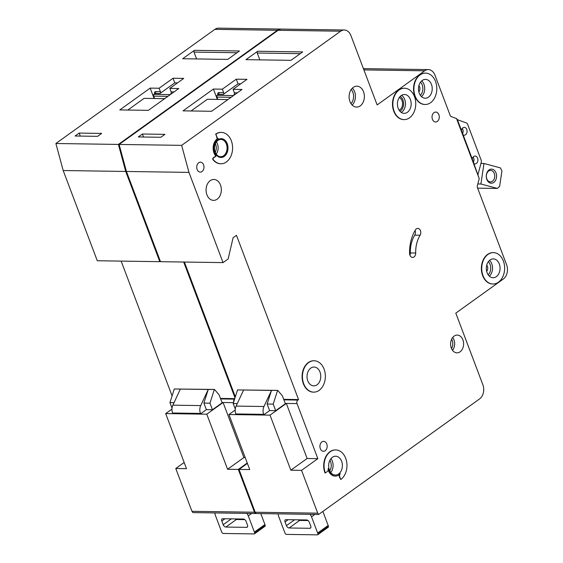 <?xml version="1.0" encoding="UTF-8"?>
<svg xmlns="http://www.w3.org/2000/svg" width="563" height="563" viewBox="0 0 563 563"><rect width="100%" height="100%" fill="white"/><g stroke="black" fill="none" stroke-linecap="round" stroke-linejoin="round"><path stroke-width="0.84" d="M493.786 182.405A7.059 5.158 -89.2 0 1 486.84 179.449A7.059 5.158 -89.2 0 1 489.064 169.913A7.059 5.158 -89.2 0 1 496.003 172.869A7.059 5.158 -89.2 0 1 493.786 182.405M488.607 171.061A5.75 4.201 90.8 0 0 486.439 177.5A5.75 4.201 90.8 0 0 490.443 181.898A5.75 4.201 90.8 0 0 492.449 181.237A5.75 4.201 90.8 0 0 494.624 174.797A5.75 4.201 90.8 0 0 490.612 170.392A5.75 4.201 90.8 0 0 488.607 171.061M477.811 183.96L480.908 184.01L497.361 188.436L499.62 186.374L501.929 170.976L500.444 167.908L483.983 163.481L480.95 163.439M497.361 188.436L477.642 188.148M480.908 184.01L483.983 163.481M278.27 513.857A5.229 3.146 -125.7 0 0 278.65 516.334L284.772 532.528A5.229 3.146 -125.7 0 0 285.195 533.457A1.309 0.788 -125.7 0 0 286.419 534.393L317.391 534.85A1.309 0.788 -125.7 0 0 317.722 534.759A1.309 0.788 -125.7 0 0 317.919 533.935A5.229 3.146 -125.7 0 0 317.645 533.013L311.522 516.82A5.229 3.146 -125.7 0 0 310.023 514.329M289.093 527.988L309.819 528.298A2.618 1.569 -125.7 0 0 310.466 528.108A2.618 1.569 -125.7 0 0 310.734 526.011L309.333 522.309A2.618 1.569 -125.7 0 0 306.673 519.966L285.948 519.663A2.618 1.569 -125.7 0 0 285.3 519.853A2.618 1.569 -125.7 0 0 285.033 521.95L286.433 525.652A2.618 1.569 -125.7 0 0 289.093 527.988L299.622 520.43A2.618 1.569 54.3 0 1 298.228 519.846M322.866 511.436L328.166 525.455A5.229 3.146 54.3 0 1 328.447 526.384A1.309 0.788 54.3 0 1 328.243 527.2L317.722 534.759M299.622 520.43L308.067 520.557M418.492 88.349A2.85 2.083 -89.2 0 1 418.478 89.06M486.326 267.868A2.85 2.083 -89.2 0 1 486.312 268.579M325.21 450.717A4.968 3.624 -89.2 0 1 323.472 451.287A4.968 3.624 -89.2 0 1 320.009 447.486A4.968 3.624 -89.2 0 1 321.888 441.927A4.968 3.624 -89.2 0 1 323.619 441.35A4.968 3.624 -89.2 0 1 327.082 445.15A4.968 3.624 -89.2 0 1 325.21 450.717M202.018 171.539A4.968 3.624 -89.2 0 1 200.287 172.116A4.968 3.624 -89.2 0 1 196.825 168.309A4.968 3.624 -89.2 0 1 198.697 162.749A4.968 3.624 -89.2 0 1 200.428 162.179A4.968 3.624 -89.2 0 1 203.89 165.979A4.968 3.624 -89.2 0 1 202.018 171.539M399.125 110.179A6.672 4.87 90.8 0 0 399.92 109.722A6.672 4.87 90.8 0 0 402.552 103.303A6.672 4.87 90.8 0 0 399.308 97.512M420.097 235.235A26.151 19.093 -89.2 0 0 415.698 253.033A4.187 3.054 -89.2 0 1 412.58 257.425A4.187 3.054 -89.2 0 1 409.59 253.441A34.519 25.201 -89.2 0 1 415.403 229.943A4.187 3.054 -89.2 0 1 416.353 228.888A4.187 3.054 -89.2 0 1 417.809 228.402A4.187 3.054 -89.2 0 1 420.526 230.816A4.187 3.054 -89.2 0 1 420.097 235.235L414.734 235.151A4.187 3.054 90.8 0 0 415.079 230.485M319.151 390.335A15.687 11.457 90.8 0 0 325.062 372.769A15.687 11.457 90.8 0 0 314.133 360.763A15.687 11.457 90.8 0 0 308.658 362.572A15.687 11.457 90.8 0 0 302.739 380.138A15.687 11.457 90.8 0 0 313.675 392.137A15.687 11.457 90.8 0 0 319.151 390.335M313.492 392.137A15.687 11.457 -89.2 0 1 313.317 392.137A15.687 11.457 -89.2 0 1 302.387 380.131A15.687 11.457 -89.2 0 1 308.299 362.565A15.687 11.457 -89.2 0 1 313.781 360.756A15.687 11.457 -89.2 0 1 313.957 360.763M310.755 368.125A9.416 6.876 90.8 0 0 307.208 378.66A9.416 6.876 90.8 0 0 313.767 385.866A9.416 6.876 90.8 0 0 317.053 384.782A9.416 6.876 90.8 0 0 320.6 374.24A9.416 6.876 90.8 0 0 314.041 367.041A9.416 6.876 90.8 0 0 310.755 368.125M325.33 472.948L327.202 471.604A2.618 1.907 -89.2 0 0 328.166 468.557A10.458 7.636 -89.2 0 0 335.365 476.094A10.458 7.636 -89.2 0 0 340.298 473.722A2.618 1.907 -89.2 0 0 339.799 476.967L340.763 479.514A15.687 11.457 90.8 0 0 346.681 461.949A15.687 11.457 90.8 0 0 335.745 449.943A15.687 11.457 90.8 0 0 330.27 451.751A15.687 11.457 90.8 0 0 325.33 472.948L324.971 472.941A15.687 11.457 -89.2 0 1 329.911 451.744A15.687 11.457 -89.2 0 1 335.393 449.943A15.687 11.457 -89.2 0 1 335.569 449.943M332.367 457.304A9.416 6.876 90.8 0 0 328.82 467.846A9.416 6.876 90.8 0 0 335.379 475.045A9.416 6.876 90.8 0 0 338.666 473.962A9.416 6.876 90.8 0 0 342.213 463.419A9.416 6.876 90.8 0 0 335.654 456.22A9.416 6.876 90.8 0 0 332.367 457.304M409.547 117.801A15.687 11.457 90.8 0 0 415.466 100.235A15.687 11.457 90.8 0 0 404.53 88.229A15.687 11.457 90.8 0 0 399.054 90.038A15.687 11.457 90.8 0 0 393.143 107.603A15.687 11.457 90.8 0 0 404.072 119.609A15.687 11.457 90.8 0 0 409.547 117.801M403.889 119.602A15.687 11.457 -89.2 0 1 403.713 119.602A15.687 11.457 -89.2 0 1 392.784 107.596A15.687 11.457 -89.2 0 1 398.703 90.031A15.687 11.457 -89.2 0 1 404.178 88.229A15.687 11.457 -89.2 0 1 404.354 88.229M401.152 95.59A9.416 6.876 90.8 0 0 397.605 106.133A9.416 6.876 90.8 0 0 404.164 113.332A9.416 6.876 90.8 0 0 407.45 112.248A9.416 6.876 90.8 0 0 410.997 101.706A9.416 6.876 90.8 0 0 404.438 94.507A9.416 6.876 90.8 0 0 401.152 95.59M422.208 80.481A9.416 6.876 90.8 0 0 418.654 91.016A9.416 6.876 90.8 0 0 425.213 98.215A9.416 6.876 90.8 0 0 428.499 97.132A9.416 6.876 90.8 0 0 432.046 86.596A9.416 6.876 90.8 0 0 425.494 79.39A9.416 6.876 90.8 0 0 422.208 80.481M430.596 102.684A15.687 11.457 90.8 0 0 436.515 85.119A15.687 11.457 90.8 0 0 425.586 73.12A15.687 11.457 90.8 0 0 420.111 74.928A15.687 11.457 90.8 0 0 414.192 92.487A15.687 11.457 90.8 0 0 425.121 104.493A15.687 11.457 90.8 0 0 430.596 102.684M424.945 104.486A15.687 11.457 -89.2 0 1 424.762 104.486A15.687 11.457 -89.2 0 1 413.833 92.487A15.687 11.457 -89.2 0 1 419.752 74.921A15.687 11.457 -89.2 0 1 425.227 73.113A15.687 11.457 -89.2 0 1 425.403 73.12M490.042 259.993A9.416 6.876 90.8 0 0 486.488 270.536A9.416 6.876 90.8 0 0 493.047 277.735A9.416 6.876 90.8 0 0 496.334 276.651A9.416 6.876 90.8 0 0 499.881 266.109A9.416 6.876 90.8 0 0 493.322 258.91A9.416 6.876 90.8 0 0 490.042 259.993M498.431 282.204A15.687 11.457 90.8 0 0 504.349 264.638A15.687 11.457 90.8 0 0 493.42 252.632A15.687 11.457 90.8 0 0 487.938 254.441A15.687 11.457 90.8 0 0 482.027 272.006A15.687 11.457 90.8 0 0 492.956 284.012A15.687 11.457 90.8 0 0 498.431 282.204M492.78 284.005A15.687 11.457 -89.2 0 1 492.597 284.005A15.687 11.457 -89.2 0 1 481.668 271.999A15.687 11.457 -89.2 0 1 487.586 254.434A15.687 11.457 -89.2 0 1 493.061 252.632A15.687 11.457 -89.2 0 1 493.237 252.632M217.895 140.44A8.628 6.299 90.8 0 0 214.637 150.103A8.628 6.299 90.8 0 0 220.647 156.704A8.628 6.299 90.8 0 0 223.659 155.705A8.628 6.299 90.8 0 0 226.917 146.049A8.628 6.299 90.8 0 0 220.907 139.448A8.628 6.299 90.8 0 0 217.895 140.44M221.097 138.667A9.416 6.876 -89.2 0 1 227.494 145.979A9.416 6.876 -89.2 0 1 223.926 156.401A9.416 6.876 -89.2 0 1 220.816 157.485M217.987 139.751A9.416 6.876 90.8 0 0 214.44 150.293A9.416 6.876 90.8 0 0 220.999 157.492A9.416 6.876 90.8 0 0 224.278 156.408A9.416 6.876 90.8 0 0 227.832 145.866A9.416 6.876 90.8 0 0 221.273 138.667A9.416 6.876 90.8 0 0 217.987 139.751M217.768 138.498A10.458 7.636 90.8 0 0 217.283 138.822A10.458 7.636 90.8 0 0 215.791 156.064L216.15 156.071A10.458 7.636 -89.2 0 1 217.635 138.829A10.458 7.636 -89.2 0 1 218.268 138.421A1.049 0.767 -89.2 0 1 217.304 137.942L216.945 137.935A1.049 0.767 90.8 0 0 217.79 138.47M210.21 180.66A10.458 7.636 90.8 0 0 206.269 192.37A10.458 7.636 90.8 0 0 213.553 200.372A10.458 7.636 90.8 0 0 217.205 199.161A10.458 7.636 90.8 0 0 221.146 187.451A10.458 7.636 90.8 0 0 213.863 179.449A10.458 7.636 90.8 0 0 210.21 180.66M353.24 87.385A10.458 7.636 90.8 0 0 349.292 99.095A10.458 7.636 90.8 0 0 356.583 107.097A10.458 7.636 90.8 0 0 360.229 105.886A10.458 7.636 90.8 0 0 364.177 94.176A10.458 7.636 90.8 0 0 356.886 86.174A10.458 7.636 90.8 0 0 353.24 87.385M454.13 336.097A8.888 6.489 90.8 0 0 450.773 346.055A8.888 6.489 90.8 0 0 456.966 352.853A8.888 6.489 90.8 0 0 460.07 351.833A8.888 6.489 90.8 0 0 463.426 341.875A8.888 6.489 90.8 0 0 457.226 335.076A8.888 6.489 90.8 0 0 454.13 336.097M434.003 112.628A4.968 3.624 90.8 0 0 432.124 118.188A4.968 3.624 90.8 0 0 435.586 121.988A4.968 3.624 90.8 0 0 437.324 121.418A4.968 3.624 90.8 0 0 439.196 115.858A4.968 3.624 90.8 0 0 435.734 112.058A4.968 3.624 90.8 0 0 434.003 112.628M456.523 118.547L457.381 119.609L472.406 159.364L479.233 178.647L456.523 118.547L451.322 116.654A2.618 1.907 90.8 0 1 450.168 115.429L434.953 75.182A10.458 7.636 90.8 0 0 428.316 69.594A10.458 7.636 90.8 0 0 424.671 70.804L377.133 104.929L350.932 35.589A10.458 7.636 90.8 0 0 344.296 30.001A10.458 7.636 90.8 0 0 340.643 31.211L278.115 30.289A10.458 7.636 -89.2 0 1 281.767 29.079L344.296 30.001M474.025 163.657A3.92 2.864 90.8 0 0 474.989 163.896A3.92 2.864 90.8 0 0 476.361 163.446A3.92 2.864 90.8 0 0 477.839 159.055A3.92 2.864 90.8 0 0 475.109 156.057A3.92 2.864 90.8 0 0 473.736 156.507A3.92 2.864 90.8 0 0 472.28 159.026M463.187 134.972A3.92 2.864 90.8 0 0 464.151 135.211A3.92 2.864 90.8 0 0 465.524 134.761A3.92 2.864 90.8 0 0 467.001 130.37A3.92 2.864 90.8 0 0 464.264 127.372A3.92 2.864 90.8 0 0 462.899 127.822A3.92 2.864 90.8 0 0 461.435 130.342M216.945 137.935L215.889 134.198A15.687 11.457 90.8 0 1 221.365 132.389A15.687 11.457 90.8 0 1 232.589 148.245A15.687 11.457 90.8 0 1 220.9 163.77A15.687 11.457 90.8 0 1 213.335 159.667A1.049 0.767 -89.2 0 1 213.504 157.971L213.145 157.964A1.049 0.767 90.8 0 0 212.976 159.66A15.687 11.457 -89.2 0 0 220.548 163.763A15.687 11.457 -89.2 0 0 220.724 163.763M213.145 157.964L215.791 156.064M215.53 134.191A15.687 11.457 -89.2 0 1 221.006 132.382A15.687 11.457 -89.2 0 1 221.189 132.389M340.763 479.514L339.44 476.96A2.618 1.907 90.8 0 1 339.447 474.546M328.173 469.936A10.458 7.636 90.8 0 0 335.006 476.087A10.458 7.636 90.8 0 0 335.182 476.087M340.643 31.211L181.652 145.36L188.957 172.391L223.047 262.611L228.142 258.952L233.082 237.762L236.481 235.32L298.545 399.568L297.862 400.061A2.618 1.907 90.8 0 0 297.039 403.587L317.849 458.648L301.55 470.351L317.722 513.153L318.665 514.455L479.592 398.914A10.458 7.636 90.8 0 0 482.885 384.789L455.805 313.134L503.343 279.002A10.458 7.636 90.8 0 0 506.637 264.877L477.438 187.606A2.618 1.907 90.8 0 1 477.375 185.6L479.233 178.647M317.722 513.153L255.194 512.231L256.137 513.533L318.665 514.455M255.194 512.231L239.022 469.429L247.403 463.405M184.397 262.041L235.327 396.831M188.957 172.391L126.429 171.469L160.518 261.689L223.047 262.611M126.429 171.469L119.124 144.438L278.115 30.289M428.316 69.594L365.788 68.672A10.458 7.636 90.8 0 0 363.592 69.087M237.544 389.92L277.728 390.384L282.387 395.866L285.364 403.727L275.687 410.673L269.614 410.589L263.836 414.734L235.967 414.319L235.827 413.939A7.847 5.729 90.8 0 1 236.101 406.099L243.617 390.004L237.544 389.92L233.188 403.523L235.271 409.041M297.039 403.587L285.244 403.418M235.193 410.033L228.937 414.53L249.74 469.584L239.022 469.429M317.849 458.648L307.124 458.493L286.321 403.432L270.022 415.135L228.937 414.53M301.55 470.351L290.832 470.189L307.124 458.493M270.022 415.135L290.832 470.189M290.965 60.325L245.947 59.664L257.664 51.254L302.683 51.916L290.965 60.325M142.39 134.015L164.896 134.346L160.821 137.273L138.315 136.943L142.39 134.015L143.523 137.02M213.419 89.038L183.031 110.855L211.618 111.277L242.006 89.461L233.075 89.327L246.995 79.334L236.277 79.179L222.35 89.172L213.419 89.038L217.346 99.419M181.652 145.36L119.124 144.438M478.057 174.312L481.259 162.271A2.618 1.907 90.8 0 0 481.168 160.181L467.6 124.268A2.618 1.907 90.8 0 0 466.41 122.959L457.409 119.68M462.286 128.413A3.92 2.864 -89.2 0 1 462.554 133.586M473.124 157.098A3.92 2.864 -89.2 0 1 473.392 162.271M298.545 399.568L283.71 399.35M277.728 390.384L271.486 390.419L263.97 406.507A7.847 5.729 90.8 0 0 263.695 414.347L263.836 414.734M277.559 390.504L273.203 404.114L267.129 404.023L271.486 390.419L243.617 390.004M267.129 404.023L269.614 410.589M237.276 403.58L233.188 403.523M273.203 404.114L275.687 410.673M215.889 134.198L217.304 137.942M216.15 156.071L213.504 157.971M409.934 255.208A4.187 3.054 90.8 0 0 410.336 252.956A26.151 19.093 90.8 0 1 414.734 235.151M223.666 92.642A1.309 0.957 -89.2 0 1 223.251 94.408L218.43 94.338L217.353 95.316A1.309 0.95 47.8 0 0 216.91 95.506L218.43 94.338A1.309 0.957 -89.2 0 0 218.845 92.571L223.666 92.642L222.35 89.172M240.711 83.845L238.022 83.803L223.251 94.408M238.022 83.803L236.277 79.179M234.877 94.577L233.969 94.563A1.309 0.957 90.8 0 0 234.384 92.796L233.075 89.327M227.916 99.574L207.36 99.271L191.061 110.974M259.839 59.868L257.249 53.021A1.309 0.957 -89.2 0 1 257.664 51.254M215.024 512.928A5.229 3.146 -125.7 0 0 215.404 515.405L221.526 531.599A5.229 3.146 -125.7 0 0 221.949 532.521A1.309 0.788 -125.7 0 0 223.173 533.464L254.152 533.921A1.309 0.788 -125.7 0 0 254.476 533.823A1.309 0.788 -125.7 0 0 254.673 533.006A5.229 3.146 -125.7 0 0 254.399 532.084L248.276 515.884A5.229 3.146 -125.7 0 0 246.784 513.393M225.854 527.059L246.573 527.362A2.618 1.569 -125.7 0 0 247.227 527.172A2.618 1.569 -125.7 0 0 247.488 525.075L246.087 521.373A2.618 1.569 -125.7 0 0 243.427 519.037L222.702 518.727A2.618 1.569 -125.7 0 0 222.054 518.917A2.618 1.569 -125.7 0 0 221.794 521.014L223.194 524.716A2.618 1.569 -125.7 0 0 225.854 527.059L236.376 519.501A2.618 1.569 54.3 0 1 234.982 518.91M260.796 513.604L264.927 524.526A5.229 3.146 54.3 0 1 265.201 525.448A1.309 0.788 54.3 0 1 265.004 526.264L254.476 533.823M236.376 519.501L244.821 519.628M247.248 462.997L238.304 469.415L254.483 512.224L255.419 513.519L255.883 513.189M365.436 68.679A10.458 7.636 90.8 0 0 365.077 68.665A10.458 7.636 90.8 0 0 363.508 68.862M281.409 29.086A10.458 7.636 90.8 0 0 281.05 29.072A10.458 7.636 90.8 0 0 277.404 30.275L214.869 29.353A10.458 7.636 -89.2 0 1 218.521 28.15L281.05 29.072M160.364 261.274L159.808 261.675L125.718 171.455L118.406 144.424L277.404 30.275M183.679 262.027L235.003 397.851M234.588 399.153A2.618 1.907 90.8 0 0 233.645 402.095M254.483 512.224L191.955 511.303L192.891 512.597L255.419 513.519M191.955 511.303L175.776 468.493L184.164 462.476M121.151 261.105L172.088 395.902M125.718 171.455L63.19 170.533L97.279 260.753L159.808 261.675M63.19 170.533L55.878 143.502L214.869 29.353M174.298 388.984L214.489 389.455L219.148 394.93L222.118 402.798L212.441 409.744L206.368 409.653L200.597 413.798L172.728 413.39L172.581 413.01A7.847 5.729 90.8 0 1 172.855 405.17L180.371 389.075L174.298 388.984L169.942 402.587L172.025 408.105M233.462 402.651L221.998 402.482M171.947 409.104L165.691 413.594L186.494 468.655L175.776 468.493M245.201 457.578L243.885 457.557L223.082 402.503L206.783 414.199L165.691 413.594M238.304 469.415L227.586 469.26L243.885 457.557M206.783 414.199L227.586 469.26M227.726 59.397L182.701 58.735L194.418 50.325L239.437 50.987L227.726 59.397M79.144 133.086L101.657 133.417L97.582 136.345L75.069 136.007L79.144 133.086L80.277 136.084M150.18 88.109L119.785 109.926L148.372 110.348L178.76 88.532L169.829 88.398L183.749 78.405L173.031 78.243L159.111 88.236L150.18 88.109L154.1 98.49M118.406 144.424L55.878 143.502M234.75 398.632L220.464 398.421M214.489 389.455L208.24 389.483L200.724 405.578A7.847 5.729 90.8 0 0 200.449 413.418L200.597 413.798M214.313 389.575L209.964 403.178L203.89 403.094L208.24 389.483L180.371 389.075M203.89 403.094L206.368 409.653M174.03 402.651L169.942 402.587M209.964 403.178L212.441 409.744M160.42 91.713A1.309 0.957 -89.2 0 1 160.012 93.472L155.191 93.402L154.107 94.387A1.309 0.95 47.8 0 0 153.664 94.57L155.191 93.402A1.309 0.957 -89.2 0 0 155.599 91.635L160.42 91.713L159.111 88.236M177.472 82.909L174.776 82.874L160.012 93.472M174.776 82.874L173.031 78.243M171.631 93.648L170.73 93.634A1.309 0.957 90.8 0 0 171.138 91.868L169.829 88.398M164.67 98.645L144.114 98.342L127.815 110.045M196.593 58.939L194.003 52.092A1.309 0.957 -89.2 0 1 194.418 50.325M285.033 521.95L288.179 519.698M286.433 525.652L294.597 519.79M309.819 528.298L310.853 527.552M317.919 533.935L328.447 526.384M317.645 533.013L328.166 525.455M311.522 516.82L314.893 514.399M418.907 85.618A4.047 2.956 -89.2 0 1 418.816 91.804M486.742 265.131A4.047 2.956 -89.2 0 1 486.65 271.324M401.567 95.316A9.416 6.876 -89.2 0 1 405.459 103.62A9.416 6.876 -89.2 0 1 401.729 112.164A9.416 6.876 -89.2 0 1 401.32 112.438M399.962 111.277A8.107 5.919 90.8 0 0 400.399 110.995A8.107 5.919 90.8 0 0 403.608 103.578A8.107 5.919 90.8 0 0 400.18 96.435M488.163 274.814A8.107 5.919 90.8 0 0 488.36 261.682M420.329 95.295A8.107 5.919 90.8 0 0 420.526 82.17M424.671 70.804L363.902 69.903M297.862 400.061L283.9 399.85M452.729 337.448A8.888 6.489 -89.2 0 1 452.539 350.348M352.396 88.088A10.458 7.636 -89.2 0 1 352.142 105.056M263.97 406.507L236.101 406.099M263.695 414.347L235.827 413.939M213.335 159.667L212.976 159.66M216.403 141.925A8.628 6.299 -89.2 0 1 216.22 154.093M489.55 260.38A9.416 6.876 -89.2 0 1 489.317 276.151M421.715 80.861A9.416 6.876 -89.2 0 1 421.483 96.639M330.974 458.627A9.416 6.876 -89.2 0 1 330.77 472.505M339.799 476.967L339.44 476.96M415.698 253.033L410.336 252.956M218.845 92.571C217.804 92.698 217.487 93.465 217.895 94.858M234.384 92.796L237.297 92.839M231.097 97.293L216.938 97.082A1.309 0.957 -89.2 0 1 217.353 95.316L233.518 95.555M216.91 95.506A1.309 1.309 0 0 0 216.565 96.935A1.309 0.422 -20.7 0 0 216.938 97.082L217.825 99.426M300.262 53.654L257.249 53.021M351.023 103.648A9.156 6.686 90.8 0 0 351.228 89.454M451.533 348.61A7.586 5.539 90.8 0 0 451.674 339.158M215.235 152.256A7.319 5.348 90.8 0 0 215.362 143.734M329.749 470.83A8.107 5.919 90.8 0 0 329.904 460.274M221.794 521.014L224.933 518.762M223.194 524.716L231.358 518.861M246.573 527.362L247.614 526.616M254.673 533.006L265.201 525.448M254.399 532.084L264.927 524.526M248.276 515.884L251.654 513.463M234.595 399.125L220.654 398.921M200.724 405.578L172.855 405.17M200.449 413.418L172.581 413.01M155.599 91.635C154.558 91.769 154.241 92.529 154.656 93.922M171.138 91.868L174.051 91.91M167.858 96.357L153.699 96.146A1.309 0.957 -89.2 0 1 154.107 94.387L170.272 94.619M153.664 94.57A1.309 1.309 0 0 0 153.319 96.006A1.309 0.422 -20.7 0 0 153.699 96.146L154.579 98.497M237.016 52.725L194.003 52.092M314.133 360.763L313.781 360.756M404.53 88.229L404.178 88.229M425.586 73.12L425.227 73.113M493.42 252.632L493.061 252.632M221.365 132.389L221.006 132.382M220.9 163.77L220.548 163.763M217.965 138.498L217.614 138.498M492.956 284.012L492.597 284.005M425.121 104.493L424.762 104.486M404.072 119.609L403.713 119.602M335.365 476.094L335.006 476.087M335.745 449.943L335.393 449.943M313.675 392.137L313.317 392.137M216.565 96.935L217.508 99.419M218.113 94.415L218.268 95.006M365.077 68.665L363.424 68.637M153.319 96.006L154.262 98.49M154.867 93.486L155.029 94.07"/></g></svg>
